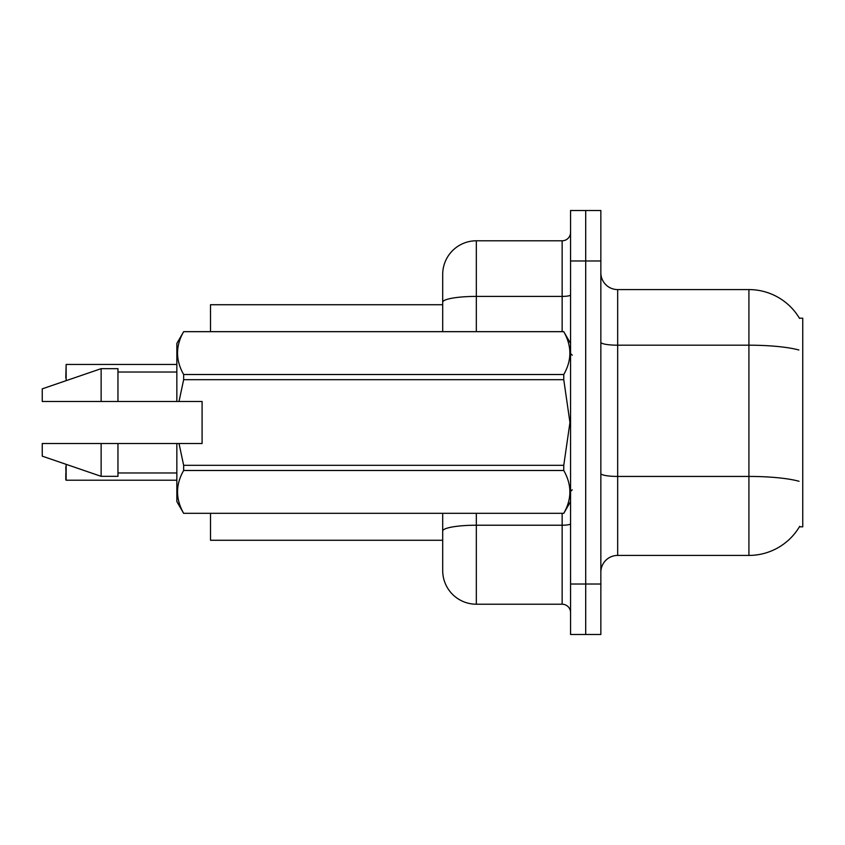 <?xml version="1.0" encoding="UTF-8"?>
<svg xmlns="http://www.w3.org/2000/svg" width="845" height="845" viewBox="0 0 845 845"><rect width="100%" height="100%" fill="white"/><g stroke="black" fill="none" stroke-linecap="round" stroke-linejoin="round"><path stroke-width="1.27" d="M799.708 526.319A58.886 58.886 0 0 1 748.913 555.418A58.886 58.886 0 0 0 799.412 526.815L802.75 526.815L802.75 318.185L799.412 318.185M442.695 304.728L210.5 304.728L210.5 331.641M442.695 540.272L210.5 540.272L210.5 513.359M600.848 572.245A16.826 16.826 0 0 1 617.674 555.418L748.913 555.418L748.913 289.582L617.674 289.582A16.826 16.826 0 0 1 600.848 272.755A16.826 16.826 0 0 0 617.674 289.582L617.674 555.418M585.701 584.022L585.701 634.5L600.848 634.5L600.848 584.022L585.701 584.022L585.701 634.5L570.565 634.5L570.565 584.022L585.701 584.022L585.701 260.978L585.701 584.022M570.565 584.022L570.565 210.5L585.701 210.5L585.701 260.978L585.701 210.5L600.848 210.5L600.848 584.022M799.539 318.396A58.886 58.886 0 0 0 748.913 289.582A58.886 58.886 0 0 1 799.539 318.396M476.337 513.359L476.337 604.217A33.652 33.652 0 0 1 442.695 570.565L442.695 513.359M476.337 604.217L562.147 604.217L562.147 513.359M442.695 274.435L442.695 302.246L442.695 274.435A33.652 33.652 0 0 1 476.337 240.783L562.147 240.783A8.408 8.408 0 0 0 570.565 232.375M442.695 331.641L442.695 302.246A33.652 5.841 180 0 1 476.337 296.405L562.147 296.405L562.147 240.783M570.565 612.625A8.408 8.408 0 0 0 562.147 604.217M65.804 377.916L66.142 364.459L176.848 364.459L66.142 364.459L66.142 380.662M179.024 401.47L202.092 401.47L202.092 443.53L179.024 443.53L183.65 465.32L563.763 465.32L569.952 422.5L563.763 379.68L183.65 379.68L179.024 401.47L176.848 401.47L176.848 343.419L183.65 331.694C175.506 345.911 175.506 360.181 183.65 374.515L563.763 374.515C571.907 360.297 571.907 346.027 563.763 331.694L183.65 331.694M563.763 465.32L563.763 470.485L183.65 470.485C175.506 484.703 175.506 498.972 183.65 513.306L563.763 513.306C571.907 499.089 571.907 484.819 563.763 470.485M179.024 443.53L176.848 443.53L176.848 501.581L183.65 513.359M183.65 465.32L183.65 470.485M176.848 443.53L117.962 443.53L117.962 476.337L101.136 476.337L101.136 443.53L42.25 443.53L42.25 456.152L101.136 476.337M117.962 443.53L101.136 443.53M42.25 443.53L64.505 443.53M570.565 343.419L563.763 331.694M563.763 374.515L563.763 379.68M183.65 513.306L563.763 513.306M183.65 374.515L183.65 379.68M101.136 368.663L101.136 401.47L42.25 401.47L42.25 388.848L101.136 368.663L117.962 368.663L117.962 401.47L176.848 401.47M101.136 401.47L117.962 401.47M66.142 464.338L66.142 480.203L65.804 466.746M66.142 480.203L176.848 480.203M65.804 479.865L65.804 473.475M798.874 350.01A58.886 10.224 180 0 0 748.913 345.193L617.674 345.193A16.826 2.926 0 0 1 600.848 342.278M799.053 481.291A58.886 10.224 180 0 0 748.913 476.432L617.674 476.432A16.826 2.926 -0 0 1 600.848 473.506M600.848 260.978L570.565 260.978M570.565 523.763A8.408 1.458 0 0 1 562.147 525.22L476.337 525.22A33.652 5.841 180 0 0 442.695 531.072M476.337 240.783L476.337 331.641M562.147 331.641L562.147 296.405A8.408 1.458 0 0 0 570.565 294.937M572.245 355.196L570.565 353.516M570.565 501.581L563.763 513.359M117.962 472.978L176.848 472.978M183.65 331.641L563.763 331.641M117.962 372.022L176.848 372.022M572.245 489.804L570.565 491.484"/></g></svg>
